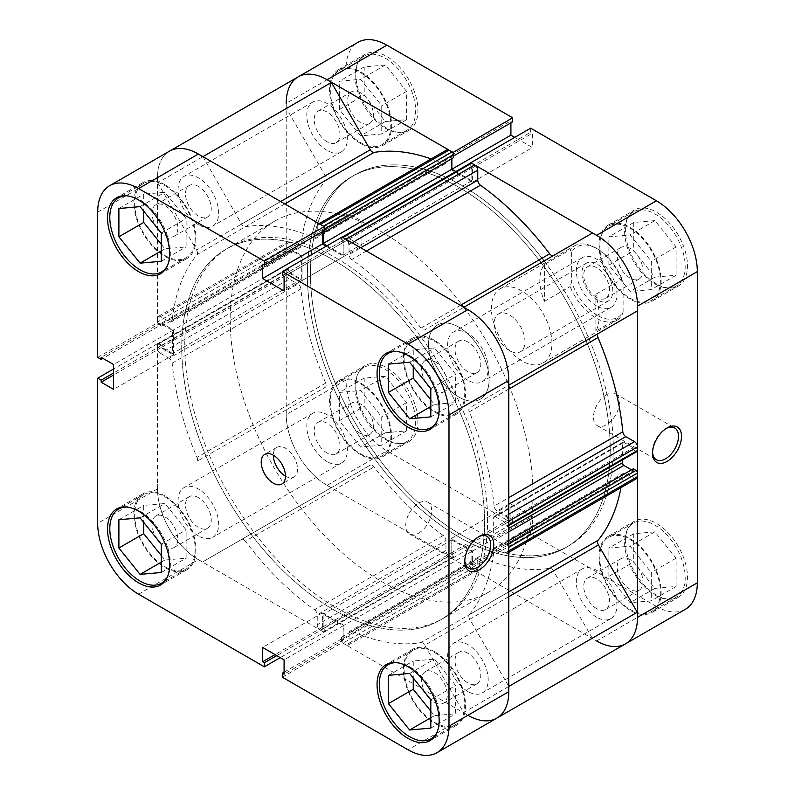 <?xml version="1.0" encoding="UTF-8"?>
<svg xmlns="http://www.w3.org/2000/svg" width="795" height="795" viewBox="0 0 795 795"><rect width="100%" height="100%" fill="white"/><g stroke="black" fill="none" stroke-linecap="round" stroke-linejoin="round"><path stroke-width="0.6" stroke-dasharray="3.98 2.98" d="M597.373 315.327A40.684 23.492 60 0 1 571.635 282.076L570.114 286.538A42.831 24.724 -120 0 0 595.862 317.95A42.831 24.724 -120 0 0 617.278 320.067A42.831 24.724 -120 0 0 621.601 316.261L623.111 311.799A40.684 23.492 60 0 1 597.373 315.327M509.555 350.645A21.843 12.611 60 0 1 495.285 331.396A21.843 12.611 60 0 1 498.634 313.896A21.843 12.611 60 0 1 509.555 314.979A21.843 12.611 60 0 1 523.816 334.218A21.843 12.611 60 0 1 520.467 351.728A21.843 12.611 60 0 1 509.555 350.645M597.373 299.934A21.843 12.611 60 0 1 583.103 280.695A21.843 12.611 60 0 1 586.452 263.185A21.843 12.611 60 0 1 597.373 264.268A21.843 12.611 60 0 1 611.643 283.517A21.843 12.611 60 0 1 608.294 301.017A21.843 12.611 60 0 1 597.373 299.934M463.753 307.238A214.143 123.632 60 0 1 488.667 592.126A214.143 123.632 60 0 1 381.6 581.523A214.143 123.632 60 0 1 241.71 392.819A214.143 123.632 60 0 1 274.533 221.229A214.143 123.632 60 0 1 381.6 231.832A214.143 123.632 60 0 1 463.038 306.284M458.824 187.252A214.143 123.632 60 0 1 540.262 261.704A214.143 123.632 -120 0 0 458.824 187.252A214.143 123.632 -120 0 0 351.758 176.639A214.143 123.632 60 0 1 458.824 187.252M541.017 262.708A214.143 123.632 60 0 1 585.995 340.598A214.143 123.632 60 0 1 565.891 547.546A214.143 123.632 60 0 1 458.824 536.943A214.143 123.632 60 0 1 318.934 348.24A214.143 123.632 60 0 1 351.758 176.639A214.143 123.632 -120 0 0 318.934 348.24A214.143 123.632 -120 0 0 458.824 536.943A214.143 123.632 -120 0 0 565.891 547.546A214.143 123.632 -120 0 0 585.995 340.598A214.143 123.632 -120 0 0 541.017 262.708M458.824 327.123A42.831 24.724 60 0 1 486.808 364.865A42.831 24.724 60 0 1 480.24 399.189A42.831 24.724 60 0 1 458.824 397.063A42.831 24.724 60 0 1 430.85 359.32A42.831 24.724 60 0 1 437.409 325.006A42.831 24.724 60 0 1 458.824 327.123A42.831 24.724 -120 0 0 437.409 325.006A42.831 24.724 -120 0 0 430.85 359.32A42.831 24.724 -120 0 0 458.824 397.063A42.831 24.724 -120 0 0 480.24 399.189A42.831 24.724 -120 0 0 486.808 364.865A42.831 24.724 -120 0 0 458.824 327.123M595.862 331.118L595.862 294.279C600.255 310.944 600.255 323.217 595.862 331.118L621.601 316.261M595.862 294.279L621.601 279.423A42.831 24.724 -120 0 0 595.862 248.01L595.862 248.01A42.831 24.724 -120 0 0 574.447 245.884A42.831 24.724 -120 0 0 570.114 249.7L571.635 252.403A40.684 23.492 60 0 1 597.373 248.885A40.684 23.492 60 0 1 623.111 282.126L621.601 279.423M571.635 252.403L571.635 282.076M623.111 311.799L623.111 282.126M544.376 264.556L544.376 301.394A42.831 24.724 60 0 1 544.376 264.556L570.114 249.7M544.376 301.394L570.114 286.538M553.409 255.553A4.283 2.474 -120 0 0 553.449 255.533L424.739 329.846A4.283 2.474 60 0 1 422.602 329.637A4.283 2.474 60 0 1 420.962 328.126L460.444 305.33M463.823 307.277L592.305 233.104M284.819 203.937L245.337 226.734A4.283 2.474 60 0 1 243.697 226.346A4.283 2.474 60 0 1 241.551 224.081L280.635 201.523M467.907 691.501A28.7 16.566 60 0 1 449.165 666.21A28.7 16.566 60 0 1 453.567 643.225A28.7 16.566 60 0 1 467.907 644.646A28.7 16.566 60 0 1 486.659 669.927A28.7 16.566 60 0 1 482.257 692.922A28.7 16.566 60 0 1 467.907 691.501M596.618 617.188A28.7 16.566 60 0 1 577.876 591.907A28.7 16.566 60 0 1 582.268 568.912A28.7 16.566 60 0 1 596.618 570.333A28.7 16.566 60 0 1 615.36 595.624A28.7 16.566 60 0 1 610.967 618.609A28.7 16.566 60 0 1 596.618 617.188M198.382 535.89A28.7 16.566 60 0 1 179.64 510.609A28.7 16.566 60 0 1 184.033 487.613A28.7 16.566 60 0 1 198.382 489.034A28.7 16.566 60 0 1 217.124 514.315A28.7 16.566 60 0 1 212.732 537.311A28.7 16.566 60 0 1 198.382 535.89M327.093 461.587A28.7 16.566 60 0 1 308.341 436.296A28.7 16.566 60 0 1 312.743 413.301A28.7 16.566 60 0 1 327.093 414.722A28.7 16.566 60 0 1 345.835 440.013A28.7 16.566 60 0 1 341.433 463.008A28.7 16.566 60 0 1 327.093 461.587M198.382 224.667A28.7 16.566 60 0 1 179.64 199.376A28.7 16.566 60 0 1 184.033 176.391A28.7 16.566 60 0 1 198.382 177.812A28.7 16.566 60 0 1 217.124 203.093A28.7 16.566 60 0 1 212.732 226.088A28.7 16.566 60 0 1 198.382 224.667M327.093 150.354A28.7 16.566 60 0 1 308.341 125.073A28.7 16.566 60 0 1 312.743 102.078A28.7 16.566 60 0 1 327.093 103.499A28.7 16.566 60 0 1 345.835 128.79A28.7 16.566 60 0 1 341.433 151.775A28.7 16.566 60 0 1 327.093 150.354M467.907 380.278A28.7 16.566 60 0 1 449.165 354.987A28.7 16.566 60 0 1 453.567 331.992A28.7 16.566 60 0 1 467.907 333.413A28.7 16.566 60 0 1 486.659 358.704A28.7 16.566 60 0 1 482.257 381.699A28.7 16.566 60 0 1 467.907 380.278M596.618 305.966A28.7 16.566 60 0 1 577.876 280.685A28.7 16.566 60 0 1 582.268 257.689A28.7 16.566 60 0 1 596.618 259.11A28.7 16.566 60 0 1 615.36 284.391A28.7 16.566 60 0 1 610.967 307.387A28.7 16.566 60 0 1 596.618 305.966M333.145 609.497A214.143 123.632 60 0 1 193.255 420.793A214.143 123.632 60 0 1 226.078 249.203A214.143 123.632 60 0 1 333.145 259.806A214.143 123.632 60 0 1 473.045 448.509A214.143 123.632 60 0 1 440.211 620.1A214.143 123.632 60 0 1 333.145 609.497A214.143 123.632 60 0 1 193.255 420.793A214.143 123.632 60 0 1 226.078 249.203A214.143 123.632 60 0 1 333.145 259.806A214.143 123.632 60 0 1 473.045 448.509A214.143 123.632 60 0 1 440.211 620.1A214.143 123.632 60 0 1 333.145 609.497M461.855 535.194A214.143 123.632 60 0 1 321.955 346.491A214.143 123.632 60 0 1 354.789 174.9A214.143 123.632 60 0 1 461.855 185.503A214.143 123.632 60 0 1 543.283 259.955A214.143 123.632 -120 0 0 461.855 185.503A214.143 123.632 -120 0 0 354.789 174.9A214.143 123.632 -120 0 0 321.955 346.491A214.143 123.632 -120 0 0 461.855 535.194A214.143 123.632 -120 0 0 568.922 545.797A214.143 123.632 60 0 1 461.855 535.194M470.103 566.179L341.403 640.492A2.137 1.232 -120 0 0 342.913 643.115L471.624 568.803A2.137 1.232 60 0 1 470.103 566.179L470.103 563.039L471.842 564.043L471.842 551.452L451.858 539.914L451.858 552.505L453.597 553.509L453.597 556.649A2.137 1.232 60 0 1 453.16 557.633A2.137 1.232 60 0 1 452.087 557.524L448.986 555.735A4.283 2.474 60 0 1 445.955 550.488L445.955 540.491A4.283 2.474 -120 0 0 443.272 535.472A229.129 132.288 60 0 1 374.038 466.874A4.283 2.474 -120 0 0 370.261 465.154L331.406 487.593A57.816 33.38 60 0 1 327.093 485.357A57.816 33.38 60 0 1 286.439 409.703L325.294 387.264A4.283 2.474 -120 0 0 325.692 383.13A229.129 132.288 60 0 1 300.908 288.873A4.283 2.474 -120 0 0 297.896 284.044L169.186 358.356A4.283 2.474 60 0 1 172.197 363.186L300.908 288.873M370.261 465.154L202.695 561.896A57.816 33.38 60 0 1 198.382 559.67A57.816 33.38 60 0 1 157.728 484.006M625.526 643.831A57.816 33.38 60 0 1 596.618 640.969A57.816 33.38 60 0 1 592.305 638.216L463.594 712.529L424.739 645.222L553.449 570.919A4.283 2.474 -120 0 0 549.663 568.266A229.129 132.288 60 0 1 480.438 556.927A4.283 2.474 -120 0 0 478.64 556.888A4.283 2.474 -120 0 0 477.755 558.845L349.045 633.158A4.283 2.474 60 0 1 349.929 631.2A4.283 2.474 60 0 1 351.728 631.23L480.438 556.927M282.334 677.201L342.138 642.668L467.907 715.281A57.816 33.38 60 0 1 463.594 712.529M443.272 535.472L314.562 609.775A229.129 132.288 60 0 1 245.337 541.176L374.038 466.874M549.663 568.266L420.962 642.579A229.129 132.288 60 0 1 351.728 631.23M287.72 269.336L159.01 343.649A2.137 1.232 -120 0 0 157.947 343.539A2.137 1.232 -120 0 0 157.499 344.523L286.21 270.211A2.137 1.232 60 0 1 286.647 269.237A2.137 1.232 60 0 1 287.72 269.336L290.443 270.916L290.443 272.923L301.345 279.224L301.345 256.139L290.443 249.849L290.443 251.856L287.72 250.286A2.137 1.232 60 0 1 286.21 247.662L286.21 244.075A4.283 2.474 60 0 1 287.094 242.117A4.283 2.474 60 0 1 289.231 242.326L297.896 247.325A4.283 2.474 -120 0 0 300.033 247.543A4.283 2.474 -120 0 0 300.908 245.963L172.197 320.276A229.129 132.288 60 0 1 196.991 254.648L325.692 180.336A4.283 2.474 -120 0 0 325.294 175.735L286.439 108.438A57.816 33.38 60 0 1 298.185 76.857M300.908 245.963A229.129 132.288 60 0 1 325.692 180.336M325.692 383.13L196.991 457.443A229.129 132.288 60 0 1 172.197 363.186M366.425 251.041L351.728 259.528A229.129 132.288 60 0 1 420.962 328.126M431.168 158.93A229.129 132.288 60 0 1 443.272 163.77A4.283 2.474 -120 0 0 445.071 163.8A4.283 2.474 -120 0 0 445.955 161.842L317.245 236.155A4.283 2.474 60 0 1 316.36 238.112A4.283 2.474 60 0 1 314.562 238.073L443.272 163.77M245.337 226.734A229.129 132.288 60 0 1 314.562 238.073M636.616 478.58A4.283 2.474 60 0 1 634.47 478.361L625.814 473.363A4.283 2.474 -120 0 0 623.668 473.154A4.283 2.474 -120 0 0 622.803 474.724A229.129 132.288 60 0 1 620.945 487.623M622.803 474.724L494.092 549.037A229.129 132.288 60 0 1 469.308 614.664L508.79 591.868M508.79 389.073L469.308 411.87A229.129 132.288 60 0 1 494.092 506.127L508.79 497.64M471.624 568.803L474.724 570.601L346.014 644.904A4.283 2.474 -120 0 0 348.16 645.113A4.283 2.474 -120 0 0 349.045 643.155L349.045 633.158M286.439 409.703L196.584 461.577A4.283 2.474 60 0 0 196.991 457.443M157.499 344.523L157.499 348.111A4.283 2.474 -120 0 0 160.53 353.348L289.231 279.045L297.896 284.044M289.231 279.045A4.283 2.474 60 0 1 286.21 273.798L157.499 348.111M286.21 270.211L286.21 273.798M319.024 223.683L318.139 224.19A4.283 2.474 -120 0 0 317.245 226.148L445.955 151.845L445.955 161.842M445.955 151.845A4.283 2.474 60 0 1 446.84 149.887M453.597 157.658L451.858 156.655L451.858 158.662M455.853 171.541L471.842 180.783L471.842 168.192L470.103 167.189L470.103 164.038A2.137 1.232 60 0 1 470.551 163.055M637.272 310.994L598.416 333.423M637.053 451.461A2.137 1.232 60 0 1 635.99 451.351L633.257 449.781L633.257 447.764L623.876 442.348A2.137 1.232 -120 0 0 622.803 442.239A2.137 1.232 -120 0 0 622.356 443.222L622.356 459.947M631.518 469.845L633.257 470.849L633.257 468.831M592.305 638.216L553.449 570.919M349.045 643.155L477.755 568.852L477.755 558.845M477.755 568.852A4.283 2.474 60 0 1 476.861 570.81A4.283 2.474 60 0 1 474.724 570.601M544.048 260.959A214.143 123.632 60 0 1 589.016 338.849A214.143 123.632 60 0 1 568.922 545.797A214.143 123.632 -120 0 0 589.016 338.849A214.143 123.632 -120 0 0 544.048 260.959M341.403 640.492L341.403 637.342L343.142 638.345L343.142 625.764L323.158 614.217L323.158 626.808L324.897 627.812L324.897 630.962L453.597 556.649M342.913 643.115L346.014 644.904M420.962 642.579A4.283 2.474 60 0 1 424.739 645.222M508.79 596.697L469.706 619.265L508.79 686.433M469.706 619.265A4.283 2.474 60 0 1 469.308 614.664M494.092 549.037A4.283 2.474 60 0 1 494.967 547.457A4.283 2.474 60 0 1 497.104 547.676L625.814 473.363M634.47 478.361L505.769 552.674L497.104 547.676M505.769 552.674A4.283 2.474 -120 0 0 507.906 552.883L508.79 552.376M508.79 531.865L495.166 539.735L504.557 545.151L504.557 543.144L507.28 544.714L508.79 543.84M495.166 539.735A2.137 1.232 60 0 1 493.655 537.112L508.79 528.367M622.356 443.222L493.655 517.525L493.655 537.112M493.655 517.525A2.137 1.232 60 0 1 494.092 516.551A2.137 1.232 60 0 1 495.166 516.651L623.876 442.348M635.99 451.351L507.28 525.664L504.557 524.084L504.557 522.077L495.166 516.651M507.28 525.664A2.137 1.232 -120 0 0 508.353 525.763L508.79 525.505M508.79 514.206L505.769 515.955L497.104 510.956A4.283 2.474 60 0 1 494.092 506.127M469.308 411.87A4.283 2.474 60 0 1 469.706 407.736L508.79 385.168M351.728 259.528A4.283 2.474 60 0 1 349.045 254.509L360.731 247.762M352.076 242.763L349.045 244.512L349.045 254.509M342.287 237.109L341.84 237.367A2.137 1.232 -120 0 0 341.403 238.351L470.103 164.038M327.003 245.764L343.142 255.086L343.142 242.495L341.403 241.491L341.403 238.351M324.151 226.883A2.137 1.232 -120 0 0 323.376 226.197M317.245 226.148L317.245 236.155M202.924 156.655L241.551 224.081M325.294 175.735L196.584 250.047L157.728 182.751A57.816 33.38 60 0 1 169.474 151.169A57.816 33.38 60 0 0 157.499 177.633L157.499 322.859L160.988 324.867L102.933 358.386M196.584 250.047A4.283 2.474 60 0 1 196.991 254.648M172.197 320.276A4.283 2.474 60 0 1 171.332 321.846A4.283 2.474 60 0 1 169.186 321.637L297.896 247.325M289.231 242.326L160.53 316.639L169.186 321.637M160.53 316.639A4.283 2.474 -120 0 0 158.384 316.42A4.283 2.474 -120 0 0 157.499 318.388L286.21 244.075M286.21 247.662L157.499 321.965L157.499 318.388M157.499 321.965A2.137 1.232 -120 0 0 159.01 324.589L287.72 250.286M159.01 343.649L161.743 345.219L161.743 347.236L172.644 353.527L172.644 330.452L161.743 324.151L161.743 326.169L159.01 324.589M160.53 353.348L169.186 358.356M241.551 539.467A4.283 2.474 60 0 1 245.337 541.176M314.562 609.775A4.283 2.474 60 0 1 317.245 614.803L445.955 540.491M445.955 550.488L317.245 624.8L317.245 614.803M317.245 624.8A4.283 2.474 -120 0 0 320.276 630.047L448.986 555.735M452.087 557.524L323.376 631.836L320.276 630.047M323.376 631.836A2.137 1.232 -120 0 0 324.449 631.945A2.137 1.232 -120 0 0 324.897 630.962M331.406 487.593L202.695 561.896M286.439 108.438L157.728 182.751M504.557 522.077L633.257 447.764M504.557 524.084L633.257 449.781M504.557 545.151L633.257 470.849M504.557 543.144L508.79 540.699M323.158 230.957L451.858 156.655M471.842 180.783L343.142 255.086M343.142 242.495L471.842 168.192M341.403 241.491L470.103 167.189M161.743 347.236L290.443 272.923M301.345 279.224L172.644 353.527M161.743 345.219L290.443 270.916M301.345 256.139L172.644 330.452M161.743 324.151L290.443 249.849M161.743 326.169L290.443 251.856M343.142 638.345L471.842 564.043M471.842 551.452L343.142 625.764M341.403 637.342L470.103 563.039M451.858 539.914L323.158 614.217M323.158 626.808L451.858 552.505M324.897 627.812L453.597 553.509M385.386 128.243A42.831 24.724 -120 0 0 406.802 130.36A42.831 24.724 -120 0 0 413.36 96.046A42.831 24.724 -120 0 0 385.386 58.303A42.831 24.724 -120 0 0 363.971 56.177A42.831 24.724 -120 0 0 357.412 90.501A42.831 24.724 -120 0 0 385.386 128.243M360.552 72.643A42.831 24.724 60 0 1 388.536 110.376A42.831 24.724 60 0 1 381.968 144.7A42.831 24.724 60 0 1 360.552 142.573A42.831 24.724 60 0 1 332.578 104.841A42.831 24.724 60 0 1 339.137 70.516A42.831 24.724 60 0 1 360.552 72.643M385.386 439.466A42.831 24.724 -120 0 0 406.802 441.583A42.831 24.724 -120 0 0 413.36 407.269A42.831 24.724 -120 0 0 385.386 369.526A42.831 24.724 -120 0 0 363.971 367.409A42.831 24.724 -120 0 0 357.412 401.723A42.831 24.724 -120 0 0 385.386 439.466M360.552 383.866A42.831 24.724 60 0 1 388.536 421.608A42.831 24.724 60 0 1 381.968 455.923A42.831 24.724 60 0 1 360.552 453.806A42.831 24.724 60 0 1 332.578 416.063A42.831 24.724 60 0 1 339.137 381.739A42.831 24.724 60 0 1 360.552 383.866M654.911 595.077A42.831 24.724 -120 0 0 676.326 597.194A42.831 24.724 -120 0 0 682.895 562.88A42.831 24.724 -120 0 0 654.911 525.137A42.831 24.724 -120 0 0 633.496 523.021A42.831 24.724 -120 0 0 626.937 557.335A42.831 24.724 -120 0 0 654.911 595.077M630.077 539.477A42.831 24.724 60 0 1 658.061 577.21A42.831 24.724 60 0 1 651.493 611.534A42.831 24.724 60 0 1 630.077 609.407A42.831 24.724 60 0 1 602.103 571.675A42.831 24.724 60 0 1 608.662 537.35A42.831 24.724 60 0 1 630.077 539.477M654.911 283.855A42.831 24.724 -120 0 0 676.326 285.971A42.831 24.724 -120 0 0 682.895 251.657A42.831 24.724 -120 0 0 654.911 213.915A42.831 24.724 -120 0 0 633.496 211.788A42.831 24.724 -120 0 0 626.937 246.112A42.831 24.724 -120 0 0 654.911 283.855M630.077 228.254A42.831 24.724 60 0 1 658.061 265.987A42.831 24.724 60 0 1 651.493 300.311A42.831 24.724 60 0 1 630.077 298.185A42.831 24.724 60 0 1 602.103 260.452A42.831 24.724 60 0 1 608.662 226.128A42.831 24.724 60 0 1 630.077 228.254M666.25 428.455A18.345 10.593 120 0 0 665.514 428.853L667.025 427.978L665.514 428.853A18.345 10.593 120 0 0 652.546 451.322A18.345 10.593 120 0 0 652.566 452.156M606.456 394.757A18.345 10.593 120 0 0 594.471 410.926A18.345 10.593 120 0 0 597.284 425.623A18.345 10.593 120 0 0 606.456 424.719A18.345 10.593 120 0 0 618.44 408.55A18.345 10.593 120 0 0 615.628 393.853A18.345 10.593 120 0 0 606.456 394.757M386.897 439.466A43.894 25.341 60 0 1 358.227 400.779A43.894 25.341 60 0 1 364.955 365.601A43.894 25.341 60 0 1 386.897 367.777A43.894 25.341 60 0 1 415.576 406.464A43.894 25.341 60 0 1 408.849 441.642A43.894 25.341 60 0 1 386.897 439.466M360.552 454.68A43.894 25.341 60 0 1 331.873 415.994A43.894 25.341 60 0 1 338.6 380.815A43.894 25.341 60 0 1 360.552 382.991A43.894 25.341 60 0 1 389.232 421.678A43.894 25.341 60 0 1 382.504 456.847A43.894 25.341 60 0 1 360.552 454.68M386.897 128.243A43.894 25.341 60 0 1 358.227 89.557A43.894 25.341 60 0 1 364.955 54.378A43.894 25.341 60 0 1 386.897 56.554A43.894 25.341 60 0 1 415.576 95.241A43.894 25.341 60 0 1 408.849 130.42A43.894 25.341 60 0 1 386.897 128.243M360.552 143.448A43.894 25.341 60 0 1 331.873 104.771A43.894 25.341 60 0 1 338.6 69.592A43.894 25.341 60 0 1 360.552 71.769A43.894 25.341 60 0 1 389.232 110.445A43.894 25.341 60 0 1 382.504 145.624A43.894 25.341 60 0 1 360.552 143.448M656.431 283.855A43.894 25.341 60 0 1 627.752 245.168A43.894 25.341 60 0 1 634.48 209.989A43.894 25.341 60 0 1 656.431 212.166A43.894 25.341 60 0 1 685.101 250.852A43.894 25.341 60 0 1 678.374 286.021A43.894 25.341 60 0 1 656.431 283.855M630.077 299.059A43.894 25.341 60 0 1 601.398 260.382A43.894 25.341 60 0 1 608.135 225.204A43.894 25.341 60 0 1 630.077 227.38A43.894 25.341 60 0 1 658.757 266.057A43.894 25.341 60 0 1 652.029 301.235A43.894 25.341 60 0 1 630.077 299.059M656.431 595.077A43.894 25.341 60 0 1 627.752 556.391A43.894 25.341 60 0 1 634.48 521.212A43.894 25.341 60 0 1 656.431 523.388A43.894 25.341 60 0 1 685.101 562.075A43.894 25.341 60 0 1 678.374 597.254A43.894 25.341 60 0 1 656.431 595.077M630.077 610.282A43.894 25.341 60 0 1 601.398 571.605A43.894 25.341 60 0 1 608.135 536.426A43.894 25.341 60 0 1 630.077 538.603A43.894 25.341 60 0 1 658.757 577.279A43.894 25.341 60 0 1 652.029 612.458A43.894 25.341 60 0 1 630.077 610.282M521.659 290.841A42.831 24.724 -120 0 0 500.254 288.724A42.831 24.724 -120 0 0 493.685 323.038A42.831 24.724 -120 0 0 521.659 360.781A42.831 24.724 -120 0 0 543.074 362.908A42.831 24.724 -120 0 0 549.643 328.583A42.831 24.724 -120 0 0 521.659 290.841M630.077 559.581A18.206 10.504 -120 0 0 620.984 558.676A18.206 10.504 -120 0 0 618.192 573.265A18.206 10.504 -120 0 0 630.077 589.304A18.206 10.504 -120 0 0 639.18 590.208A18.206 10.504 -120 0 0 641.972 575.62A18.206 10.504 -120 0 0 630.077 559.581M596.618 608.622A18.206 10.504 60 0 1 584.722 592.583A18.206 10.504 60 0 1 587.515 577.995A18.206 10.504 60 0 1 596.618 578.899A18.206 10.504 60 0 1 608.503 594.938A18.206 10.504 60 0 1 605.72 609.527A18.206 10.504 60 0 1 596.618 608.622M630.077 248.358A18.206 10.504 -120 0 0 620.984 247.454A18.206 10.504 -120 0 0 618.192 262.042A18.206 10.504 -120 0 0 630.077 278.081A18.206 10.504 -120 0 0 639.18 278.985A18.206 10.504 -120 0 0 641.972 264.397A18.206 10.504 -120 0 0 630.077 248.358M596.618 297.4A18.206 10.504 60 0 1 584.722 281.36A18.206 10.504 60 0 1 587.515 266.772A18.206 10.504 60 0 1 596.618 267.677A18.206 10.504 60 0 1 608.503 283.716A18.206 10.504 60 0 1 605.72 298.304A18.206 10.504 60 0 1 596.618 297.4M360.552 92.747A18.206 10.504 -120 0 0 351.45 91.842A18.206 10.504 -120 0 0 348.667 106.431A18.206 10.504 -120 0 0 360.552 122.47A18.206 10.504 -120 0 0 369.655 123.374A18.206 10.504 -120 0 0 372.448 108.786A18.206 10.504 -120 0 0 360.552 92.747M327.093 141.788A18.206 10.504 60 0 1 315.198 125.749A18.206 10.504 60 0 1 317.99 111.161A18.206 10.504 60 0 1 327.093 112.065A18.206 10.504 60 0 1 338.978 128.104A18.206 10.504 60 0 1 336.196 142.693A18.206 10.504 60 0 1 327.093 141.788M360.552 403.969A18.206 10.504 -120 0 0 351.45 403.065A18.206 10.504 -120 0 0 348.667 417.653A18.206 10.504 -120 0 0 360.552 433.692A18.206 10.504 -120 0 0 369.655 434.597A18.206 10.504 -120 0 0 372.448 420.008A18.206 10.504 -120 0 0 360.552 403.969M327.093 453.011A18.206 10.504 60 0 1 315.198 436.972A18.206 10.504 60 0 1 317.99 422.393A18.206 10.504 60 0 1 327.093 423.288A18.206 10.504 60 0 1 338.978 439.327A18.206 10.504 60 0 1 336.196 453.915A18.206 10.504 60 0 1 327.093 453.011M452.862 557.971L512.666 523.438L386.897 450.835A57.816 33.38 60 0 1 346.014 380.02L346.014 234.793L286.21 269.326L286.21 414.553A57.816 33.38 -120 0 0 327.093 485.357L452.862 557.971L452.862 553.956L451.103 552.942L451.103 538.603L472.608 551.014L472.608 565.354L470.849 564.341L470.849 568.355L596.618 640.969L656.431 606.436L530.663 533.833L470.849 568.355M346.014 68.797L286.21 103.32L286.21 248.547L346.014 214.024L346.014 68.797A57.816 33.38 60 0 1 357.989 42.324M512.666 523.438L512.666 519.423L510.917 518.41L510.917 504.07L532.412 516.482L532.412 530.822L530.663 529.808L530.663 533.833M346.014 214.024L349.502 216.031L349.502 214.004L361.914 221.169L361.914 246.003L349.502 238.828L349.502 236.801L346.014 234.793M510.917 122.837L510.917 120.81L512.666 121.824M530.663 128.184L530.663 132.208L532.412 133.222L532.412 147.562L514.763 137.366M685.34 609.308A57.816 33.38 60 0 1 656.431 606.436M470.849 162.965L470.849 166.741L472.608 167.755L472.608 182.095L451.103 169.673L451.103 155.343L452.862 156.357L452.862 152.58M286.21 248.547L289.688 250.564L289.688 248.537L302.11 255.702L302.11 280.526L289.688 273.361L289.688 271.334L286.21 269.326M608.881 576.335L608.881 548.073L630.077 546.175L651.284 572.549L651.284 600.811L630.077 602.709L608.881 576.335L633.714 561.995L654.911 588.37L676.108 586.481L676.108 558.209L654.911 531.845L633.714 533.733L633.714 561.995M608.881 265.113L608.881 236.85L630.077 234.952L651.284 261.326L651.284 289.589L630.077 291.487L608.881 265.113L633.714 250.773L654.911 277.147L676.108 275.249L676.108 246.987L654.911 220.613L633.714 222.511L633.714 250.773M339.356 109.501L339.356 81.239L360.552 79.341L381.749 105.715L381.749 133.977L360.552 135.875L339.356 109.501L364.19 95.162L385.386 121.536L406.583 119.648L406.583 91.375L385.386 65.011L364.19 66.899L364.19 95.162M339.356 420.724L339.356 392.462L360.552 390.564L381.749 416.938L381.749 445.2L360.552 447.098L339.356 420.724L364.19 406.394L385.386 432.758L406.583 430.87L406.583 402.598L385.386 376.234L364.19 378.122L364.19 406.394M289.688 248.537L349.502 214.004M302.11 255.702L361.914 221.169M289.688 250.564L349.502 216.031M289.688 273.361L349.502 238.828M289.688 271.334L349.502 236.801M302.11 280.526L361.914 246.003M472.608 182.095L532.412 147.562M451.103 169.673L451.858 169.236M472.608 167.755L532.412 133.222M470.849 166.741L530.663 132.208M451.103 155.343L510.917 120.81M452.862 156.357L453.597 155.929M451.103 552.942L510.917 518.41M451.103 538.603L510.917 504.07M452.862 553.956L512.666 519.423M472.608 565.354L532.412 530.822M470.849 564.341L530.663 529.808M472.608 551.014L532.412 516.482M633.714 222.511L608.881 236.85M654.911 220.613L630.077 234.952M676.108 246.987L651.284 261.326M676.108 275.249L651.284 289.589M654.911 277.147L630.077 291.487M633.714 533.733L608.881 548.073M654.911 531.845L630.077 546.175M676.108 558.209L651.284 572.549M676.108 586.481L651.284 600.811M654.911 588.37L630.077 602.709M364.19 378.122L339.356 392.462M385.386 376.234L360.552 390.564M406.583 402.598L381.749 416.938M406.583 430.87L381.749 445.2M385.386 432.758L360.552 447.098M364.19 66.899L339.356 81.239M385.386 65.011L360.552 79.341M406.583 91.375L381.749 105.715M406.583 119.648L381.749 133.977M385.386 121.536L360.552 135.875M126.723 507.021A42.831 24.724 60 0 1 140.089 511.145A42.831 24.724 60 0 1 167.268 577.24M164.923 566.746A42.831 24.724 -120 0 0 186.338 568.872A42.831 24.724 -120 0 0 192.897 534.548A42.831 24.724 -120 0 0 164.923 496.815A42.831 24.724 -120 0 0 143.507 494.689A42.831 24.724 -120 0 0 136.939 529.013A42.831 24.724 -120 0 0 164.923 566.746M126.723 195.799A42.831 24.724 60 0 1 140.089 199.923A42.831 24.724 60 0 1 167.268 266.017M164.923 255.523A42.831 24.724 -120 0 0 186.338 257.65A42.831 24.724 -120 0 0 192.897 223.325A42.831 24.724 -120 0 0 164.923 185.593A42.831 24.724 -120 0 0 143.507 183.466A42.831 24.724 -120 0 0 136.939 217.79A42.831 24.724 -120 0 0 164.923 255.523M396.258 351.41A42.831 24.724 60 0 1 409.614 355.534A42.831 24.724 60 0 1 436.793 421.618M434.448 411.134A42.831 24.724 -120 0 0 455.863 413.261A42.831 24.724 -120 0 0 462.422 378.937A42.831 24.724 -120 0 0 434.448 341.194A42.831 24.724 -120 0 0 413.032 339.077A42.831 24.724 -120 0 0 406.464 373.392A42.831 24.724 -120 0 0 434.448 411.134M396.258 662.632A42.831 24.724 60 0 1 409.614 666.757A42.831 24.724 60 0 1 436.793 732.851M434.448 722.357A42.831 24.724 -120 0 0 455.863 724.483A42.831 24.724 -120 0 0 462.422 690.159A42.831 24.724 -120 0 0 434.448 652.427A42.831 24.724 -120 0 0 413.032 650.3A42.831 24.724 -120 0 0 406.464 684.624A42.831 24.724 -120 0 0 434.448 722.357M285.445 476.175A17.132 9.888 -120 0 0 294.011 477.03A17.132 9.888 -120 0 0 296.644 463.296A17.132 9.888 -120 0 0 285.445 448.201A17.132 9.888 -120 0 0 276.889 447.356A17.132 9.888 -120 0 0 273.341 455.197M478.491 536.854A18.345 10.593 120 0 0 477.755 537.261L479.266 536.386L477.755 537.261A18.345 10.593 120 0 0 464.777 559.72A18.345 10.593 120 0 0 464.807 560.564M418.697 533.117A18.345 10.593 120 0 0 430.681 516.959A18.345 10.593 120 0 0 427.869 502.251A18.345 10.593 120 0 0 418.697 503.165A18.345 10.593 120 0 0 406.712 519.324A18.345 10.593 120 0 0 409.524 534.031A18.345 10.593 120 0 0 418.697 533.117M164.923 184.718A43.894 25.341 -120 0 0 142.971 182.542A43.894 25.341 -120 0 0 136.243 217.721A43.894 25.341 -120 0 0 164.923 256.397A43.894 25.341 -120 0 0 186.865 258.574A43.894 25.341 -120 0 0 193.602 223.395A43.894 25.341 -120 0 0 164.923 184.718M164.923 495.941A43.894 25.341 -120 0 0 142.971 493.765A43.894 25.341 -120 0 0 136.243 528.943A43.894 25.341 -120 0 0 164.923 567.62A43.894 25.341 -120 0 0 186.865 569.796A43.894 25.341 -120 0 0 193.602 534.618A43.894 25.341 -120 0 0 164.923 495.941M434.448 651.552A43.894 25.341 -120 0 0 412.496 649.376A43.894 25.341 -120 0 0 405.768 684.555A43.894 25.341 -120 0 0 434.448 723.231A43.894 25.341 -120 0 0 456.4 725.408A43.894 25.341 -120 0 0 463.127 690.229A43.894 25.341 -120 0 0 434.448 651.552M434.448 340.32A43.894 25.341 -120 0 0 412.496 338.153A43.894 25.341 -120 0 0 405.768 373.322A43.894 25.341 -120 0 0 434.448 412.009A43.894 25.341 -120 0 0 456.4 414.185A43.894 25.341 -120 0 0 463.127 379.006A43.894 25.341 -120 0 0 434.448 340.32M336.176 258.057A214.143 123.632 60 0 1 476.066 446.76A214.143 123.632 60 0 1 443.242 618.361A214.143 123.632 60 0 1 336.176 607.748A214.143 123.632 60 0 1 196.286 419.045A214.143 123.632 60 0 1 229.109 247.454A214.143 123.632 60 0 1 336.176 258.057M426.398 383.12A18.206 10.504 60 0 1 425.345 360.403A18.206 10.504 60 0 1 434.448 361.308A18.206 10.504 60 0 1 446.333 377.347A18.206 10.504 60 0 1 443.55 391.935A18.206 10.504 60 0 1 434.448 391.031A18.206 10.504 60 0 1 429.767 387.314M467.907 341.989A18.206 10.504 -120 0 0 458.804 341.085A18.206 10.504 -120 0 0 456.022 355.673A18.206 10.504 -120 0 0 467.907 371.712A18.206 10.504 -120 0 0 477.01 372.607A18.206 10.504 -120 0 0 479.802 358.028A18.206 10.504 -120 0 0 467.907 341.989M426.398 694.353A18.206 10.504 60 0 1 425.345 671.626A18.206 10.504 60 0 1 434.448 672.53A18.206 10.504 60 0 1 446.333 688.569A18.206 10.504 60 0 1 443.55 703.158A18.206 10.504 60 0 1 434.448 702.253A18.206 10.504 60 0 1 429.767 698.537M467.907 653.212A18.206 10.504 -120 0 0 458.804 652.307A18.206 10.504 -120 0 0 456.022 666.896A18.206 10.504 -120 0 0 467.907 682.935A18.206 10.504 -120 0 0 477.01 683.839A18.206 10.504 -120 0 0 479.802 669.251A18.206 10.504 -120 0 0 467.907 653.212M156.873 538.742A18.206 10.504 60 0 1 155.82 516.015A18.206 10.504 60 0 1 164.923 516.919A18.206 10.504 60 0 1 176.808 532.958A18.206 10.504 60 0 1 174.016 547.546A18.206 10.504 60 0 1 164.923 546.642A18.206 10.504 60 0 1 160.242 542.925M198.382 497.6A18.206 10.504 -120 0 0 189.28 496.696A18.206 10.504 -120 0 0 186.497 511.284A18.206 10.504 -120 0 0 198.382 527.323A18.206 10.504 -120 0 0 207.485 528.228A18.206 10.504 -120 0 0 210.278 513.64A18.206 10.504 -120 0 0 198.382 497.6M156.873 227.519A18.206 10.504 60 0 1 155.82 204.792A18.206 10.504 60 0 1 164.923 205.696A18.206 10.504 60 0 1 176.808 221.735A18.206 10.504 60 0 1 174.016 236.324A18.206 10.504 60 0 1 164.923 235.419A18.206 10.504 60 0 1 160.242 231.703M198.382 186.378A18.206 10.504 -120 0 0 189.28 185.474A18.206 10.504 -120 0 0 186.497 200.062A18.206 10.504 -120 0 0 198.382 216.101A18.206 10.504 -120 0 0 207.485 217.005A18.206 10.504 -120 0 0 210.278 202.417A18.206 10.504 -120 0 0 198.382 186.378M138.569 594.203L198.382 559.67A57.816 33.38 60 0 1 157.499 488.855L157.499 343.629L113.586 368.979M324.151 230.659L322.392 229.646L322.392 231.673M326.238 246.202L343.897 256.397L343.897 242.058L342.138 241.044L342.138 237.029M496.815 718.143A57.816 33.38 60 0 1 467.907 715.281L408.103 749.814M342.138 642.668L342.138 638.643L343.897 639.657L343.897 625.327L322.392 612.905L322.392 627.245L324.151 628.259L324.151 632.283L280.238 657.634M198.382 559.67L324.151 632.283M157.499 343.629L160.988 345.646L160.988 347.673L173.399 354.838L173.399 330.014L160.988 322.84L160.988 324.867M97.686 357.392L157.499 322.859M430.81 399.915L434.448 404.436L455.644 402.538L455.644 374.276L434.448 347.902L413.251 349.8L413.251 366.763M430.81 711.137L434.448 715.659L455.644 713.761L455.644 685.499L434.448 659.125L413.251 661.023L413.251 677.986M161.286 555.526L164.923 560.048L186.119 558.15L186.119 529.887L164.923 503.513L143.716 505.411L143.716 522.375M161.286 244.304L164.923 248.825L186.119 246.927L186.119 218.665L164.923 192.291L143.716 194.189L143.716 211.152M160.988 347.673L113.586 375.031M173.399 354.838L113.586 389.371M160.988 345.646L113.586 373.004M160.988 322.84L101.174 357.372M173.399 330.014L113.586 364.537M343.897 625.327L284.083 659.85M322.392 612.905L262.589 647.438M343.897 639.657L284.083 674.19M342.138 638.643L284.083 672.163M322.392 627.245L275 654.613M324.151 628.259L276.759 655.627M322.392 229.646L262.589 264.178M343.897 242.058L284.083 276.59M342.138 241.044L282.334 275.577M343.897 256.397L284.083 290.93M388.417 675.353L413.251 661.023M409.614 673.464L434.448 659.125M430.81 717.756L434.448 715.659M430.81 728.101L455.644 713.761M430.81 699.839L455.644 685.499M388.417 364.13L413.251 349.8M430.81 406.533L434.448 404.436M430.81 416.878L455.644 402.538M430.81 388.606L455.644 374.276M409.614 362.242L434.448 347.902M118.892 208.519L143.716 194.189M161.286 250.922L164.923 248.825M161.286 261.267L186.119 246.927M161.286 233.005L186.119 218.665M140.089 206.63L164.923 192.291M118.892 519.751L143.716 505.411M161.286 562.144L164.923 560.048M161.286 572.489L186.119 558.15M161.286 544.227L186.119 529.887M140.089 517.853L164.923 503.513M508.79 504.209L497.104 510.956M327.093 485.357L386.897 450.835M346.014 380.02L286.21 414.553M157.499 488.855L97.686 523.388M97.686 212.166L157.499 177.633M498.634 313.896L586.452 263.185M488.667 592.126L443.242 618.361M543.074 362.908L617.278 320.067M597.373 248.885L595.862 248.01M500.254 288.724L574.447 245.884M274.533 221.229L229.109 247.454M520.467 351.728L608.294 301.017M582.268 568.912L453.567 643.225M312.743 413.301L184.033 487.613M312.743 102.078L184.033 176.391M582.268 257.689L453.567 331.992M610.967 307.387L482.257 381.699M341.433 151.775L212.732 226.088M341.433 463.008L212.732 537.311M610.967 618.609L482.257 692.922M622.803 442.239L494.092 516.551M158.384 316.42L287.094 242.117M348.16 645.113L476.861 570.81M286.647 269.237L157.947 343.539M324.449 631.945L453.16 557.633M478.64 556.888L349.929 631.2M445.071 163.8L316.36 238.112M300.033 247.543L171.332 321.846M623.668 473.154L494.967 547.457M406.802 130.36L381.968 144.7M406.802 441.583L381.968 455.923M676.326 597.194L651.493 611.534M676.326 285.971L651.493 300.311M652.546 451.322L652.546 453.071M597.284 425.623L656.342 459.719M338.6 380.815L364.955 365.601M338.6 69.592L364.955 54.378M608.135 225.204L634.48 209.989M608.135 536.426L634.48 521.212M587.515 577.995L620.984 558.676M587.515 266.772L620.984 247.454M317.99 111.161L351.45 91.842M317.99 422.393L351.45 403.065M336.196 453.915L369.655 434.597M336.196 142.693L369.655 123.374M605.72 298.304L639.18 278.985M605.72 609.527L639.18 590.208M652.029 612.458L678.374 597.254M652.029 301.235L678.374 286.021M382.504 145.624L408.849 130.42M382.504 456.847L408.849 441.642M615.628 393.853L674.687 427.949M633.496 211.788L608.662 226.128M633.496 523.021L608.662 537.35M363.971 367.409L339.137 381.739M363.971 56.177L339.137 70.516M164.804 581.304L186.338 568.872M164.804 270.081L186.338 257.65M434.328 425.683L455.863 413.261M434.328 736.915L455.863 724.483M276.889 447.356L264.775 454.352M427.869 502.251L486.928 536.347M142.971 182.542L116.627 197.746M142.971 493.765L116.627 508.979M412.496 649.376L386.151 664.58M412.496 338.153L386.151 353.358M458.804 341.085L425.345 360.403M458.804 652.307L425.345 671.626M189.28 496.696L155.82 516.015M189.28 185.474L155.82 204.792M207.485 217.005L174.016 236.324M207.485 528.228L174.016 547.546M477.01 683.839L443.55 703.158M477.01 372.607L443.55 391.935M456.4 414.185L430.045 429.399M456.4 725.408L430.045 740.622M186.865 569.796L160.52 585.011M186.865 258.574L160.52 273.788M409.524 534.031L468.583 568.117M464.777 559.72L464.777 561.469M294.011 477.03L281.897 484.026M391.508 662.732L413.032 650.3M391.508 351.509L413.032 339.077M121.973 195.898L143.507 183.466M121.973 507.121L143.507 494.689"/><path stroke-width="1.19" d="M463.038 306.284A214.143 123.632 60 0 1 463.753 307.238M540.262 261.704A214.143 123.632 60 0 1 541.017 262.708A214.143 123.632 -120 0 0 540.262 261.704M342.287 237.109L470.551 163.055A2.137 1.232 60 0 1 471.624 163.164L474.724 164.953A4.283 2.474 60 0 1 477.755 170.2L477.755 180.197A4.283 2.474 -120 0 0 480.438 185.225A229.129 132.288 60 0 1 549.663 253.824A4.283 2.474 -120 0 0 551.303 255.324A4.283 2.474 -120 0 0 553.409 255.553M286.21 103.32A57.816 33.38 -120 0 1 298.185 76.857L357.989 42.324A57.816 33.38 60 0 1 386.897 45.186L327.093 79.719A57.816 33.38 -120 0 0 298.185 76.857A57.816 33.38 60 0 1 331.406 82.471L370.261 149.778A4.283 2.474 -120 0 0 372.398 152.034A4.283 2.474 -120 0 0 374.038 152.421A229.129 132.288 60 0 1 431.168 158.93M620.945 487.623A229.129 132.288 60 0 1 598.009 540.352A4.283 2.474 -120 0 0 598.416 544.953L637.272 612.249A57.816 33.38 60 0 1 625.526 643.831A57.816 33.38 -120 0 0 637.501 617.367L697.314 582.834L697.314 271.612L637.501 306.145L637.501 617.367M463.823 307.277L592.305 233.104A57.816 33.38 60 0 1 637.272 310.994L598.416 333.423A4.283 2.474 -120 0 0 598.009 337.557A229.129 132.288 60 0 1 622.803 431.814A4.283 2.474 -120 0 0 625.814 436.644L508.79 504.209M319.024 223.683L446.84 149.887A4.283 2.474 60 0 1 448.986 150.096L320.276 224.399A4.283 2.474 -120 0 0 318.139 224.19M320.276 224.399L323.376 226.197L452.087 151.885L448.986 150.096M452.087 151.885A2.137 1.232 60 0 1 453.597 154.508L453.597 157.658L324.897 231.961L323.396 231.097M451.858 158.662L451.858 169.236L455.853 171.541M508.79 514.206L634.47 441.652L625.814 436.644M634.47 441.652A4.283 2.474 60 0 1 637.501 446.889L508.79 521.202A4.283 2.474 -120 0 0 505.769 515.955M508.353 525.763A2.137 1.232 -120 0 0 508.79 524.789L637.501 450.477L637.501 446.889M637.501 450.477A2.137 1.232 60 0 1 637.053 451.461L508.79 525.505M622.356 459.947L622.356 462.799A2.137 1.232 -120 0 0 623.876 465.423L631.518 469.845M508.79 540.699L633.257 468.831L635.99 470.411A2.137 1.232 60 0 1 637.501 473.035L637.501 476.612A4.283 2.474 60 0 1 636.616 478.58L508.79 552.376M543.283 259.955A214.143 123.632 60 0 1 544.048 260.959A214.143 123.632 -120 0 0 543.283 259.955M508.562 686.562A57.816 33.38 60 0 1 496.815 718.143A57.816 33.38 60 0 1 467.907 715.281M507.906 552.883A4.283 2.474 -120 0 0 508.79 550.925L637.501 476.612M637.501 473.035L508.79 547.338L508.79 550.925M508.79 547.338A2.137 1.232 -120 0 0 507.28 544.714M508.79 524.789L508.79 521.202M463.594 307.407A57.816 33.38 60 0 1 508.562 385.297M349.045 244.512A4.283 2.474 -120 0 0 346.014 239.265L474.724 164.953M471.624 163.164L342.913 237.476L346.014 239.265M342.913 237.476A2.137 1.232 -120 0 0 341.84 237.367M323.158 231.236L323.158 243.548L327.003 245.764M453.597 154.508L324.897 228.821L324.897 231.961M324.897 228.821A2.137 1.232 -120 0 0 324.151 226.883M298.185 76.857L169.474 151.169A57.816 33.38 60 0 1 202.695 156.784M637.272 612.249L508.79 686.433M331.406 82.471L202.924 156.655M514.763 137.366L510.917 135.15L323.158 243.548M667.025 461.438A20.481 11.826 -60 0 1 652.546 453.071A20.481 11.826 -60 0 1 667.025 427.978L667.025 427.978A20.481 11.826 -60 0 1 681.514 436.346A20.481 11.826 -60 0 1 667.025 461.438M652.566 452.156A18.345 10.593 120 0 0 656.342 459.719A18.345 10.593 120 0 0 665.514 458.814A18.345 10.593 120 0 0 677.499 442.646A18.345 10.593 120 0 0 674.687 427.949A18.345 10.593 120 0 0 666.25 428.455M656.431 200.797L530.663 128.184L470.849 162.717L596.618 235.33L656.431 200.797A57.816 33.38 60 0 1 697.314 271.612M453.597 155.929L512.666 121.824L512.666 117.799L386.897 45.186M510.917 135.15L510.917 122.837M697.314 582.834A57.816 33.38 60 0 1 685.34 609.308L437.012 752.676A57.816 33.38 -120 0 0 448.986 726.203L508.79 691.68L508.79 380.447L448.986 414.98L448.986 726.203M596.618 640.969A57.816 33.38 -120 0 0 625.526 643.831M637.501 306.145A57.816 33.38 -120 0 0 596.618 235.33M452.862 152.58L512.666 117.799M327.093 79.719L452.862 152.332M167.268 577.24A42.831 24.724 60 0 1 161.504 583.212A42.831 24.724 60 0 1 140.089 581.085A42.831 24.724 60 0 1 112.105 543.343A42.831 24.724 60 0 1 118.674 509.029A42.831 24.724 60 0 1 126.723 507.021M167.268 266.017A42.831 24.724 60 0 1 161.504 271.979A42.831 24.724 60 0 1 140.089 269.863A42.831 24.724 60 0 1 112.105 232.12A42.831 24.724 60 0 1 118.674 197.806A42.831 24.724 60 0 1 126.723 195.799M436.793 421.618A42.831 24.724 60 0 1 431.029 427.591A42.831 24.724 60 0 1 409.614 425.474A42.831 24.724 60 0 1 381.64 387.731A42.831 24.724 60 0 1 388.198 353.417A42.831 24.724 60 0 1 396.258 351.41M436.793 732.851A42.831 24.724 60 0 1 431.029 738.823A42.831 24.724 60 0 1 409.614 736.697A42.831 24.724 60 0 1 381.64 698.954A42.831 24.724 60 0 1 388.198 664.64A42.831 24.724 60 0 1 396.258 662.632M273.341 455.197A17.132 9.888 -120 0 0 264.775 454.352A17.132 9.888 -120 0 0 262.141 468.076A17.132 9.888 -120 0 0 273.341 483.171A17.132 9.888 -120 0 0 281.897 484.026A17.132 9.888 -120 0 0 284.531 470.292A17.132 9.888 -120 0 0 273.341 455.197A17.132 9.888 -120 0 0 285.445 476.175M479.266 536.386L479.266 536.386A20.481 11.826 -60 0 1 493.755 544.744A20.481 11.826 -60 0 1 479.266 569.836A20.481 11.826 -60 0 1 464.777 561.469A20.481 11.826 -60 0 1 479.266 536.386L479.266 536.386M464.807 560.564A18.345 10.593 120 0 0 468.583 568.117A18.345 10.593 120 0 0 477.755 567.213A18.345 10.593 120 0 0 489.74 551.044A18.345 10.593 120 0 0 486.928 536.347A18.345 10.593 120 0 0 478.491 536.854M138.569 199.923A43.894 25.341 -120 0 0 116.627 197.746A43.894 25.341 -120 0 0 109.899 232.925A43.894 25.341 -120 0 0 138.569 271.612A43.894 25.341 -120 0 0 160.52 273.788A43.894 25.341 -120 0 0 167.248 238.609A43.894 25.341 -120 0 0 138.569 199.923M138.569 511.145A43.894 25.341 -120 0 0 116.627 508.979A43.894 25.341 -120 0 0 109.899 544.148A43.894 25.341 -120 0 0 138.569 582.834A43.894 25.341 -120 0 0 160.52 585.011A43.894 25.341 -120 0 0 167.248 549.832A43.894 25.341 -120 0 0 138.569 511.145M408.103 666.757A43.894 25.341 -120 0 0 386.151 664.58A43.894 25.341 -120 0 0 379.424 699.759A43.894 25.341 -120 0 0 408.103 738.446A43.894 25.341 -120 0 0 430.045 740.622A43.894 25.341 -120 0 0 436.773 705.443A43.894 25.341 -120 0 0 408.103 666.757M408.103 355.534A43.894 25.341 -120 0 0 386.151 353.358A43.894 25.341 -120 0 0 379.424 388.536A43.894 25.341 -120 0 0 408.103 427.223A43.894 25.341 -120 0 0 430.045 429.399A43.894 25.341 -120 0 0 436.773 394.221A43.894 25.341 -120 0 0 408.103 355.534M429.767 387.314A18.206 10.504 60 0 1 426.398 383.12M429.767 698.537A18.206 10.504 60 0 1 426.398 694.353M160.242 542.925A18.206 10.504 60 0 1 156.873 538.742M160.242 231.703A18.206 10.504 60 0 1 156.873 227.519M109.66 185.692L169.474 151.169A57.816 33.38 60 0 1 198.382 154.031L324.151 226.645L264.338 261.167L138.569 188.564A57.816 33.38 -120 0 0 109.66 185.692A57.816 33.38 -120 0 0 97.686 212.166L97.686 357.392L101.174 359.4L101.174 357.372L113.586 364.537L113.586 389.371L101.174 382.206L101.174 380.169L97.686 378.162L97.686 523.388A57.816 33.38 -120 0 0 138.569 594.203L264.338 666.816L264.338 662.792L262.589 661.778L262.589 647.438L284.083 659.85L284.083 674.19L282.334 673.176L282.334 677.201L408.103 749.814A57.816 33.38 -120 0 0 437.012 752.676M113.586 368.979L97.686 378.162M324.151 226.645L324.151 230.659L264.338 265.192L262.589 264.178L262.589 278.518L284.083 290.93L284.083 276.59L282.334 275.577L282.334 271.562L342.138 237.029L467.907 309.643A57.816 33.38 60 0 1 508.79 380.447M322.392 231.673L322.392 243.986L326.238 246.202M508.79 691.68A57.816 33.38 60 0 1 496.815 718.143M264.338 261.167L264.338 265.192M448.986 414.98A57.816 33.38 -120 0 0 408.103 344.165L282.334 271.562M280.238 657.634L264.338 666.816M413.251 366.763L413.251 378.062L430.81 399.915M413.251 677.986L413.251 689.285L430.81 711.137M143.716 522.375L143.716 533.674L161.286 555.526M143.716 211.152L143.716 222.451L161.286 244.304M113.586 375.031L101.174 382.206M113.586 373.004L101.174 380.169M102.933 358.386L101.174 359.4M284.083 672.163L282.334 673.176M275 654.613L262.589 661.778M276.759 655.627L264.338 662.792M322.392 243.986L262.589 278.518M388.417 675.353L409.614 673.464L430.81 699.839L430.81 728.101L409.614 729.989L388.417 703.625L388.417 675.353M388.417 703.625L413.251 689.285M409.614 729.989L430.81 717.756M388.417 392.402L388.417 364.13L409.614 362.242L430.81 388.606L430.81 416.878L409.614 418.766L388.417 392.402L413.251 378.062M409.614 418.766L430.81 406.533M118.892 236.791L118.892 208.519L140.089 206.63L161.286 233.005L161.286 261.267L140.089 263.155L118.892 236.791L143.716 222.451M140.089 263.155L161.286 250.922M118.892 548.013L118.892 519.751L140.089 517.853L161.286 544.227L161.286 572.489L140.089 574.388L118.892 548.013L143.716 533.674M140.089 574.388L161.286 562.144M374.038 152.421L284.819 203.937M480.438 185.225L366.425 251.041M460.444 305.33L549.663 253.824M508.79 591.868L598.009 540.352M598.009 337.557L508.79 389.073M508.79 497.64L622.803 431.814M508.79 385.168L598.416 333.423M598.416 544.953L508.79 596.697M280.635 201.523L370.261 149.778M623.876 465.423L508.79 531.865M508.79 543.84L635.99 470.411M508.79 528.367L622.356 462.799M360.731 247.762L477.755 180.197M477.755 170.2L352.076 242.763M198.382 154.031L138.569 188.564M408.103 344.165L467.907 309.643M161.504 583.212L164.804 581.304M161.504 271.979L164.804 270.081M431.029 427.591L434.328 425.683M431.029 738.823L434.328 736.915M388.198 664.64L391.508 662.732M388.198 353.417L391.508 351.509M118.674 197.806L121.973 195.898M118.674 509.029L121.973 507.121"/></g></svg>
